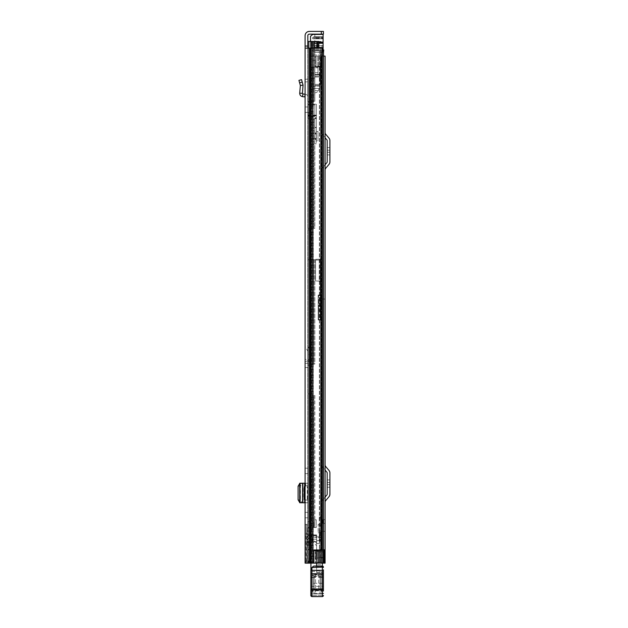 <?xml version="1.0" encoding="UTF-8"?>
<svg xmlns="http://www.w3.org/2000/svg" width="628" height="628" viewBox="0 0 628 628"><rect width="100%" height="100%" fill="white"/><g stroke="black" fill="none" stroke-linecap="round" stroke-linejoin="round"><path stroke-width="0.47" stroke-dasharray="3.14 2.35" d="M305.098 106.98L305.098 112.428L305.098 106.98L307.814 106.98L307.814 112.428L307.814 106.98M305.098 112.428L307.814 112.428M304.635 502.793L307.814 502.793L305.098 502.793L305.098 483.215L305.726 483.215L305.726 485.797L307.814 485.797L307.814 483.215L307.814 502.793L307.814 500.21L305.098 499.817M304.156 486.724L305.098 486.724L305.098 499.284L305.098 486.724L305.098 499.284L304.156 499.284M308.277 563.135L309.117 561.04L306.181 561.04L305.546 563.073L305.546 524.404L305.098 524.404L305.546 524.404L305.546 563.135L305.098 563.135L307.814 563.135L307.814 48.144L305.098 48.144L309.384 48.144L307.814 48.144L307.814 46.056L305.098 46.056L305.098 563.135L305.098 524.404L305.098 563.135L309.698 563.135L306.754 563.135L306.754 524.404L305.546 524.404L306.982 524.404L306.982 563.135L306.982 561.44L309.698 561.44L309.698 563.135L309.698 521.68L309.698 561.44M305.098 46.056L305.098 35.694A4.294 4.294 0 0 1 309.384 31.4L321.316 31.4L321.316 34.124L309.384 34.124A1.57 1.57 0 0 0 307.814 35.694L307.814 46.056M305.098 367.498L307.814 367.498L305.098 367.498L305.098 363.314L307.814 363.314L307.814 367.498C307.814 368.503 307.814 368.503 307.814 367.498C307.814 368.503 307.814 368.503 307.814 367.498L307.814 361.752L307.814 363.314L305.098 363.314M305.098 361.571L305.098 359.444L308.238 359.444L308.238 354.624C308.238 350.981 308.238 350.981 308.238 354.624C308.238 350.981 308.238 350.981 308.238 354.624L308.238 360.747L305.098 361.571L308.238 360.747L308.238 359.444M305.098 354.624C305.098 344.442 305.098 344.442 305.098 354.624C305.098 344.442 305.098 344.442 305.098 354.624L305.098 359.444M305.098 512.37L305.098 517.81L305.098 512.37L307.814 512.37L307.814 517.81L307.814 512.37M305.098 468.198L305.098 473.638L305.098 468.198L307.814 468.198L307.814 473.638L307.814 468.198M299.611 82.81L302.233 82.087L301.566 79.654L298.936 80.376L300.357 85.518L303.089 85.447L302.421 93.384L302.884 93.949L305.412 94.239L305.098 96.94L305.098 81.97L307.814 81.734L307.814 96.94A2.724 2.724 0 0 0 305.412 94.239A2.724 2.724 0 0 1 307.814 96.94L307.814 79.104L307.814 81.734L305.098 81.97M305.098 473.638L307.814 473.638M305.098 517.81L307.814 517.81M305.546 563.135L306.754 563.135M305.098 48.144L322.352 48.144L322.352 550.364L313.898 550.364L320.586 550.364L313.898 550.364L313.898 563.135L313.898 550.575L315.405 550.575L313.898 550.364L313.898 563.135L305.098 563.135L307.814 563.135L307.814 521.68L307.814 563.135L323.522 563.135L308.238 563.135L308.238 527.544L308.238 563.135L310.538 563.135L310.538 549.736L310.538 563.135L308.238 563.135L321.041 563.135L308.238 563.135L312.312 563.135L308.238 563.135L310.625 563.135L310.625 549.736L322.753 549.736L320.508 549.736L320.508 563.135L310.625 563.135L310.625 549.736L320.704 549.736L320.508 563.135L322.753 563.135L322.753 549.736L323.522 549.736L323.522 563.135L324.205 563.135L313.356 563.135L325.084 563.135L312.375 563.135L325.084 563.135M306.181 561.04L306.181 534.24L306.982 531.1L306.982 561.44M306.982 543.149L309.698 543.149M306.982 531.155L306.754 524.404L306.754 531.61M309.117 561.04L309.117 534.24L309.698 531.139M309.251 532.819L309.251 521.68L308.042 521.68L309.698 521.68L309.251 521.68L309.251 563.135M307.814 485.797L307.814 500.21M307.304 499.284L307.814 499.284L307.814 486.724L307.304 486.724L307.814 486.724L307.814 499.284L307.304 499.284L307.304 486.724M309.612 354.624L309.612 361.116L309.612 348.893L309.612 354.624L307.814 354.624L307.814 361.752L307.814 345.808L310.617 351.138L310.954 353.65L310.915 563.135L310.954 353.658M307.814 48.144L307.814 563.135L313.898 563.135L313.898 550.575L318.129 550.575L318.129 563.135M308.238 360.653L310.954 360.653L307.814 361.752L310.954 360.653A9.42 9.389 180 0 0 310.954 360.409L310.954 353.666L310.954 360.409M310.954 353.666A9.42 9.287 0 0 0 309.612 348.893L309.612 348.807M317.894 550.575L316.025 550.575L316.025 563.135L316.025 550.575L317.894 550.575L317.894 563.135L317.894 550.575M315.405 550.575L315.405 563.135L315.405 550.575M312.501 48.144L320.602 48.144L312.501 48.144L312.501 563.135L312.501 48.144M320.586 550.364L322.706 550.364L320.602 550.364L320.602 48.144L321.764 48.144L320.602 48.144L320.586 550.364L320.586 48.144L320.602 550.364M322.352 550.364L322.352 48.144M321.991 48.144L321.991 550.364L321.991 48.144M323.412 31.4L321.316 31.4M321.316 34.124L323.412 34.124M313.466 550.575L313.466 563.135L313.466 550.575L316.025 550.575L313.466 550.575M308.042 521.68L308.042 563.135L308.042 521.68M309.698 542.105L306.982 542.105M309.698 531.1L306.982 531.1L309.698 531.1M305.726 500.21L305.726 499.81M305.098 486.19L305.726 486.19L305.726 483.215L307.814 483.215L302.421 483.262L303.065 483.434L303.065 502.573L302.421 502.745L304.941 502.793L304.635 483.215M305.726 486.19L305.726 485.797M300.349 502.581L302.57 502.777M303.065 502.573L302.822 483.513L301.817 483.599L300.451 486.174L300.451 499.833L301.817 502.4L302.822 502.494M299.689 502.424L300.349 502.486L300.349 483.521L303.065 483.434L299.689 483.584M300.451 499.833L298.096 499.833M300.349 483.419L302.421 483.262L302.413 502.753L302.421 483.262L302.877 483.23L302.877 502.777M307.814 79.104L305.098 79.34L307.814 79.104M305.098 96.94L305.098 94.2M302.233 82.087L303.057 85.086L300.357 85.518L299.713 93.156L302.421 93.384M299.713 93.156C299.744 95.071 300.694 96.241 302.57 96.649L304.784 96.908M325.084 301.77L325.084 299.046L325.084 301.77M322.368 301.77L322.368 299.046L322.368 304.486L322.368 301.77L320.272 301.77L320.272 306.998L320.272 280.944L320.272 301.77L322.368 301.77L322.368 306.998L322.368 296.22L320.272 296.22L322.368 296.22L322.368 301.77M325.084 528.588L325.084 531.312L325.084 528.588M322.368 528.588L322.368 531.312L322.368 528.588M325.084 554.76L325.084 552.036L325.084 554.76M322.368 554.76L322.368 552.036L322.368 554.76M325.084 137.713L325.084 169.937L325.084 132.563L325.084 137.713L323.593 135.931A5.236 5.236 0 0 1 322.368 132.563L322.368 169.937A5.236 5.236 0 0 1 323.593 166.569L326.937 162.581A1.044 1.044 0 0 0 327.18 161.914L327.18 140.586A1.044 1.044 0 0 0 326.937 139.911L323.593 135.931A5.236 5.236 0 0 1 322.368 132.563L322.368 169.937A5.236 5.236 0 0 1 323.593 166.569L325.084 164.787M325.084 470.042L325.084 502.267L325.084 464.893L325.084 470.042L323.593 468.26A5.236 5.236 0 0 1 322.368 464.893L322.368 502.267A5.236 5.236 0 0 1 323.593 498.907L326.937 494.919A1.044 1.044 0 0 0 327.18 494.244L327.18 472.923A1.044 1.044 0 0 0 326.937 472.248L323.593 468.26A5.236 5.236 0 0 1 322.368 464.893L322.368 502.267A5.236 5.236 0 0 1 323.593 498.907L325.084 497.117M325.084 519.694L325.084 523.36L325.084 519.694L322.996 519.694L325.084 519.694M322.368 552.036L325.084 552.036L325.084 557.483L316.92 557.483L316.92 552.036L316.92 557.483M322.368 563.135L322.368 56.104L321.489 56.104L321.489 67.094L321.489 66.568L315.264 66.568L316.143 66.568L316.143 56.104L322.368 56.104L322.368 563.135L322.368 533.211L319.746 533.274L319.746 533.988L322.368 533.988M322.368 524.93L322.368 518.124L322.368 524.93L321.426 524.93L322.368 524.93M323.522 56.104L321.489 56.104L321.489 66.568L316.143 66.568L316.143 56.104L321.489 56.104L321.489 67.094L312.375 67.094L321.489 67.094L313.356 67.094L321.489 67.094L321.489 563.135L321.489 56.104L325.084 56.104M312.618 67.094L313.356 67.094L312.618 67.094L312.234 563.135L313.356 563.135L312.618 563.135L312.618 67.094M312.375 67.094L311.731 67.094L312.375 67.094L312.375 563.135L311.731 563.135L312.375 563.135L312.375 67.094M321.489 56.104L315.264 56.104L321.489 56.104M329.904 482.532L329.904 479.918L329.904 484.628L329.904 482.532L327.18 482.532L327.18 479.918L327.18 484.628L327.18 482.532L329.904 482.532M329.904 484.628L329.904 487.242L329.904 484.628L327.18 484.628L327.18 487.242L327.18 484.628L329.904 484.628M325.084 464.893A2.512 2.512 0 0 0 325.673 466.51L329.025 470.498A3.768 3.768 0 0 1 329.904 472.923L329.904 494.244A3.768 3.768 0 0 1 329.025 496.67L325.673 500.649A2.512 2.512 0 0 0 325.084 502.267M329.904 150.202L329.904 147.588L329.904 152.298L329.904 150.202L327.18 150.202L327.18 147.588L327.18 152.298L327.18 150.202L329.904 150.202M329.904 152.298L329.904 154.912L329.904 152.298L327.18 152.298L327.18 154.912L327.18 152.298L329.904 152.298M325.084 132.563A2.512 2.512 0 0 0 325.673 134.18L329.025 138.168A3.768 3.768 0 0 1 329.904 140.586L329.904 161.914A3.768 3.768 0 0 1 329.025 164.332L325.673 168.32A2.512 2.512 0 0 0 325.084 169.937M317.76 66.568L317.76 56.104L317.76 66.568L315.264 66.568L315.264 56.104L315.264 66.568L321.489 66.568L320.963 66.568L320.963 56.104L320.963 66.568L317.76 66.568M319.228 525.165L319.228 539.719L319.228 516.97L319.228 525.165L320.531 525.165L320.531 516.985L320.531 518.139L322.368 518.139L321.426 518.124L321.426 524.93L321.426 518.124L322.368 518.124L322.368 520.22L320.531 520.22L320.531 521.154L322.368 521.154L322.368 520.22M322.996 519.694L322.996 523.36L325.084 523.36L322.996 523.36L322.996 519.694M322.368 557.947L322.368 551.565L322.368 557.947L318.176 557.954L318.176 551.565L318.176 557.947L316.606 558.159L316.606 551.36L316.606 558.159M322.368 533.274L322.368 564.729L316.606 564.729L316.606 570.883L316.606 570.467L311.896 570.467L311.896 571.559L316.606 571.559L316.606 572.477L316.606 567.131L322.368 567.131L322.368 566.056L322.368 570.601L323.412 570.522L323.412 575.868L322.368 575.947L322.368 596.6M322.368 535.488L316.606 535.488L316.606 563.206L322.368 563.198L316.606 563.198L316.606 564.729M318.702 588.774L318.702 574.699L315.562 574.699L315.562 592.023L315.562 574.589L318.702 574.589L318.702 588.774L322.368 588.774L322.368 592.023L322.368 574.235L322.368 588.774M315.562 577.493L311.896 577.493L311.896 592.023L311.896 577.265L315.562 577.265M313.466 535.896L316.606 535.896L316.606 534.86L316.606 535.511L308.262 535.511L309.321 534.86L313.364 534.86L313.419 537.435L316.606 537.435L316.606 536.705L316.606 537.513L322.368 537.513M309.321 534.86L309.981 535.488L309.69 537.435L311.425 537.435L311.488 534.86L311.378 535.488L309.981 535.488M322.368 595.156L311.896 595.242L322.368 595.242L311.896 595.242L311.896 593.727L322.368 593.727L322.368 595.242L322.368 572.328L316.606 572.328M322.368 593.727L311.896 593.35L311.896 590.822L322.368 590.822L322.368 593.35M322.368 564.729L322.368 590.822M322.368 576.528L311.896 576.528L311.896 574.934L322.368 574.95L311.896 574.95L311.896 570.467M322.368 533.211L319.746 533.211M322.368 572.328L322.368 567.131M322.368 589.26L311.896 589.26L311.896 573.827L322.368 573.827M322.368 583.271L311.896 583.271L311.896 590.822M311.896 576.528L311.896 583.271M316.606 570.883L322.368 570.883M316.606 562.225L322.368 562.225M316.606 534.86L313.372 534.86L313.466 535.488L316.606 535.488L316.606 536.712L316.606 535.511M322.368 540.017L316.606 540.017L316.606 537.513M322.368 541.336L316.606 541.336L316.606 543.487L316.606 540.017M322.368 537.223L319.746 537.223L319.746 540.488L322.368 540.488M322.368 535.755L319.746 535.755L319.746 537.223M319.746 533.274L322.368 533.667M319.746 533.988L319.746 538.188L322.368 538.188M322.368 549.139L316.606 549.139L316.606 540.472L319.746 540.472L319.746 538.188M322.368 550.152L316.606 550.152L316.606 549.139M316.606 567.131L316.606 566.056M316.606 563.135L316.606 550.152M311.896 573.827L311.896 571.559M311.896 595.156L311.896 589.26M311.896 592.023L315.562 592.023M316.606 571.559L316.606 570.467M316.606 540.472L316.606 545.771L316.606 541.729L312.948 541.729L316.606 545.771M316.606 541.415L316.606 539.232L306.872 539.232L306.872 541.415L316.606 541.729M316.606 539.232L316.606 536.712L313.466 536.705M316.606 535.896L316.606 536.705M316.606 541.336L316.606 537.435M319.746 540.637L316.606 540.637M319.746 533.667L319.746 535.755M306.872 539.232L306.872 537.246L316.606 537.246M316.606 543.22L312.948 539.177L312.948 541.729L306.872 541.729L306.872 540.151L309.69 537.435M312.948 539.177L316.606 539.177M313.419 537.435L313.309 538.118A0.887 0.534 180 0 1 311.535 538.118L311.425 537.435M308.262 535.511L306.872 537.246M306.872 540.151L306.872 536.987M311.378 535.896L310.012 535.896M320.06 588.915L320.06 577.352L320.06 588.915L321.041 588.962L321.041 577.297L321.041 588.962L322.431 588.986L322.431 577.281L322.431 588.986L323.412 589.04L323.412 577.226L322.431 577.281L323.412 577.532M310.852 589.04L310.852 577.226L310.852 589.04L311.833 588.986L311.833 577.281L311.833 588.986L313.223 588.962L313.223 577.297L313.223 588.962L314.204 588.915L314.204 577.352L314.204 588.915M314.204 577.407L313.223 577.462L314.204 577.352M323.412 567.445A1.044 1.044 180 0 0 322.368 566.401L314.51 566.401L312.611 567.484L322.368 567.484M323.412 591.081L323.412 575.868M310.868 570.538L311.896 568.23L311.896 570.601L322.368 570.601L322.368 575.947L311.896 575.947L311.896 570.601L310.868 570.538L310.852 593.735L311.896 593.774L311.896 575.947L310.852 575.868M314.51 566.401L313.788 566.056M311.896 568.23A5.236 5.228 180 0 1 312.611 567.484M311.833 588.781L310.852 588.734L310.852 589.197M310.852 570.624L310.852 570.051M323.412 588.734L323.412 578.05M320.06 577.352L321.041 577.297L320.06 577.407M316.92 550.05L316.92 559.47L316.92 550.05L315.664 550.05L315.664 559.47L315.664 550.05M316.92 559.47L315.664 559.47M322.368 557.483L325.084 557.483L325.084 552.036L316.92 552.036M320.272 304.384L320.272 299.148L320.272 304.384L322.368 304.384L322.368 299.148L322.368 304.384M320.272 299.148L322.368 299.148M320.272 306.998L322.368 306.998M320.272 280.944L320.272 258.854L320.272 281.203L319.228 280.928L320.272 280.944M322.368 296.102L322.368 259.129C322.219 259.592 321.167 259.906 319.228 260.071C321.167 259.906 322.211 259.592 322.368 259.129L322.368 296.102M319.228 281.109L315.562 280.928L320.272 281.203L319.228 281.109L319.228 259.364L320.272 259.129L315.562 259.364L315.562 260.071L319.228 260.071L315.562 260.071L315.562 259.364L319.228 259.364L319.228 281.109M320.272 281.022L322.125 282.239L320.272 281.022M315.562 280.928L315.562 260.071L315.562 280.928M315.562 259.364L315.562 281.109L315.562 259.364M320.272 297.578L320.272 305.954L320.272 297.578L319.228 297.578L319.228 305.954L319.228 297.578M320.272 305.954L319.228 305.954M322.368 299.046L325.084 299.046L320.272 299.046L320.272 304.486L320.272 299.046M322.368 304.486L320.272 304.486M325.194 299.046L325.194 304.486M322.368 309.675L322.368 295.49L322.368 319.558L322.368 309.675L320.798 309.973L320.798 310.664L318.702 310.664L318.702 308.293L318.702 320.084L321.842 320.084L318.702 320.084A0.526 0.526 0 0 1 318.176 319.558L318.176 306.056L318.176 319.558A0.526 0.526 0 0 0 318.702 320.084A0.526 0.526 0 0 1 318.176 319.558A0.526 0.526 0 0 0 318.702 320.084A0.526 0.526 0 0 1 318.176 319.558A0.526 0.526 0 0 0 318.702 320.084L318.702 319.558L320.272 319.558L320.272 294.964L318.702 294.964L321.842 294.964L320.272 294.964L320.272 320.084L318.702 319.558L318.702 295.49L319.746 295.49L319.746 319.558M322.313 305.828L318.702 305.538L322.313 305.828L318.176 306.056A0.526 0.526 0 0 1 318.702 305.538A0.526 0.526 0 0 0 318.176 306.056L318.702 306.056L318.702 320.084L318.702 310.664M320.798 309.973L320.798 320.084L321.842 320.084L320.798 320.084L320.798 309.102L322.368 308.631M320.272 320.084L320.272 319.558M318.176 308.992L318.176 319.558L318.702 319.558L318.176 319.558L318.176 295.49L318.176 308.992L318.702 308.293L318.702 300.467L318.176 300.38M318.176 310.067L318.702 309.471L318.702 305.538L318.702 306.056L320.272 306.056M320.798 310.664L320.798 309.102M321.889 294.964L322.368 295.49L321.842 294.964L321.889 320.084L322.368 319.558L321.889 320.084L322.368 319.558L321.889 320.084L321.889 305.538M320.272 294.964L319.746 295.49M322.368 295.576L318.702 295.576L318.702 294.964A0.526 0.526 0 0 0 318.176 295.49A0.526 0.526 0 0 1 318.702 294.964L318.176 295.49L318.702 295.576L318.702 300.467L322.368 300.467M321.583 522.786A0.785 0.785 0 0 0 320.798 523.571A0.785 0.785 0 0 0 321.583 524.356A0.785 0.785 0 0 0 322.368 523.571A0.785 0.785 0 0 0 321.583 522.786A0.785 0.785 0 0 0 320.798 523.571A0.785 0.785 0 0 0 321.583 524.356A0.785 0.785 0 0 0 322.368 523.571A0.785 0.785 0 0 0 321.583 522.786A0.785 0.785 0 0 1 322.368 523.571A0.785 0.785 0 0 1 321.583 524.356M321.583 314.597A0.785 0.785 0 0 1 320.798 313.812A0.785 0.785 0 0 1 321.583 313.027A0.785 0.785 0 0 1 322.368 313.812A0.785 0.785 0 0 1 321.583 314.597A0.785 0.785 0 0 1 320.798 313.812A0.785 0.785 0 0 1 321.583 313.027A0.785 0.785 0 0 1 322.368 313.812A0.785 0.785 0 0 1 321.583 314.597A0.785 0.785 0 0 0 322.368 313.812A0.785 0.785 0 0 0 321.583 313.027M322.368 523.571L322.368 518.343L320.798 518.343L322.368 518.343L322.368 319.048L320.798 319.048L322.368 319.048L322.368 313.812M320.798 523.571L320.798 313.812M319.228 526.248L319.228 530.943L319.228 526.248M322.368 526.248L322.368 530.943L322.368 526.248M322.368 525.165L320.531 525.165L320.531 524.16L322.368 524.16L322.368 525.259L320.531 525.259L320.531 524.16L322.368 524.16L322.368 539.719L319.228 539.601M319.228 532.199L322.368 532.199L322.368 525.259M322.368 532.199L322.368 533.313L319.228 533.313M319.228 537.293L322.368 537.293L322.368 533.313M322.368 537.293L322.368 539.601M319.228 532.528L322.368 532.528M322.368 518.139L322.368 516.97L322.368 518.838L319.228 518.838M320.531 525.259L320.531 519.882L322.368 519.882L322.368 518.838M322.368 519.882L322.368 521.146L320.531 521.154L320.531 519.882M319.228 539.719L322.368 539.719M320.531 518.139L320.531 520.22M319.228 524.404L319.228 532.78L319.228 524.404L318.176 524.404L318.176 532.78L318.176 524.404M319.228 532.78L318.176 532.78M322.368 525.871L319.228 525.871L319.228 531.312L319.228 525.871M325.084 525.871L325.084 531.312L319.228 531.312M314.832 136.174L314.832 138.325L314.832 136.174M312.524 136.174L312.524 138.325L312.524 136.174M314.832 118.904L314.832 228.286L310.538 228.286L314.832 228.286L314.832 118.904L310.538 118.904L310.538 549.736L310.813 527.544L308.238 527.544L309.188 527.544L308.238 527.544L308.238 364.044L308.238 527.544L310.538 527.544L310.813 364.044L308.238 364.044L310.538 364.044L310.538 228.286L308.238 228.286L309.188 228.286L308.238 228.286L308.238 229.856L308.238 228.286L310.538 228.286L310.538 118.904L314.832 118.904M312.524 118.904L312.524 228.286L309.188 228.286L312.524 228.286L312.524 118.904L308.238 118.904L308.238 228.286L308.238 118.904L312.524 118.904M314.832 259.686L314.832 364.044L310.813 364.044L314.832 364.044L314.832 259.686L313.882 259.686L314.832 259.686M314.832 519.796L314.832 527.544L314.832 519.796L316.292 519.796L314.832 519.796M314.832 395.452L314.832 527.544L310.813 527.544L314.832 527.544L314.832 395.452L313.882 395.452L314.832 395.452M312.524 259.686L312.524 364.044L309.188 364.044L312.524 364.044L312.524 259.686M312.524 527.544L312.524 521.052L312.524 527.544L309.188 527.544L313.576 527.544L312.524 527.544L312.524 395.452L312.524 527.544M308.238 48.144L308.238 563.135L321.222 563.135L308.238 563.135L308.238 41.448L308.238 563.135L310.829 563.135L310.829 549.736L320.704 549.736L320.704 563.135L310.829 563.135L310.829 549.736L320.704 549.736L320.704 563.135L321.12 563.135L310.538 563.135L310.538 41.448L310.538 563.135L310.954 563.135L310.538 563.135L310.538 41.448L310.538 563.135L310.538 41.448L316.198 41.448L308.238 41.448L318.812 41.448L308.238 41.448L316.198 41.448L308.238 41.448L310.813 41.448L310.538 563.135L308.238 563.135L308.238 41.448L308.238 102.16L308.238 101.634L312.524 101.634L308.238 101.634L310.538 101.634L310.538 102.16L310.538 101.634L314.832 101.634L310.538 101.634L310.538 41.448L310.538 101.634L308.238 101.634L308.238 41.448L308.238 563.135L308.238 41.448L312.524 41.448L312.524 101.634L312.524 88.446L312.524 88.972L312.524 88.446L314.832 88.446L314.832 101.634L314.832 78.084L314.832 88.446L312.524 88.446L314.832 88.446L312.524 88.446L312.524 78.084L314.832 78.084L314.832 49.926L314.832 78.084L312.524 78.084L312.524 60.288L314.832 60.288L312.524 60.288L312.524 49.51L312.524 49.926L314.832 49.926L314.832 49.51L314.832 49.926L312.563 49.926A2.724 2.724 0 0 1 312.524 49.51A2.724 2.724 0 0 0 312.563 49.926L312.524 41.448L308.238 41.448L314.102 41.448L314.102 50.868L318.812 50.868L314.102 50.868L317.768 50.868L314.102 50.868L314.102 41.448L314.102 48.144M310.538 112.451L310.538 102.16L310.538 113.197L310.538 112.451L308.238 112.451L308.238 102.16L308.238 113.197L308.238 112.451L310.538 112.451M310.538 114.147L310.538 113.197L310.538 114.893L310.538 114.147L308.238 114.147L308.238 113.197L308.238 114.893L308.238 114.147L310.538 114.147M310.538 117.86L310.538 114.893L310.538 118.904L310.538 117.86L308.238 117.86L308.238 114.893L308.238 118.904L308.238 117.86L310.538 117.86M308.238 258.116L308.238 229.856L308.238 259.686L308.238 258.116L310.538 258.116L308.238 258.116M308.238 259.686L308.238 364.044L308.238 259.686L313.882 259.686L308.238 259.686M310.538 395.452L313.882 395.452L310.538 395.452M313.882 41.448L314.832 41.448L314.832 49.926L314.832 41.448L310.813 41.448L313.882 41.448L313.882 101.634L313.882 41.448L312.249 41.448L313.882 41.448M312.524 88.972A2.826 2.826 0 0 1 312.579 88.446A2.826 2.826 0 0 0 312.524 88.972M324.205 563.135L321.12 563.135L322.753 563.135L322.753 549.736L321.12 549.736L324.205 549.736L324.205 563.135L321.12 563.135L321.12 549.736L320.704 549.736L324.205 549.736L323.522 549.736L323.522 563.135L323.522 50.868L323.522 563.135L321.222 563.135L323.522 563.135L321.222 563.135L321.041 50.868L321.222 563.135L323.522 563.135L323.522 50.868L317.478 50.868L322.706 50.868M321.041 50.868L318.812 50.868L321.041 50.868L321.041 563.135L313.191 563.135L321.041 563.135L321.041 50.868M310.538 549.524L308.238 549.524L310.538 549.524M309.808 549.736L308.238 549.736L309.808 549.736M312.312 41.448L310.719 41.448L312.312 41.448L312.312 563.135L310.719 563.135L312.312 563.135L312.312 48.144M318.812 48.144L318.812 50.868L316.198 50.868L316.198 41.448L316.198 50.868L316.198 41.448L316.198 50.868L318.812 50.868L316.198 50.868L318.812 50.868L318.812 41.448L314.102 41.448M309.188 41.448L310.813 41.448L310.813 101.634L310.813 41.448L309.188 41.448L309.188 101.634L309.188 41.448M312.524 41.448L323.098 41.448L323.098 43.018L323.098 41.448L314.832 41.448L314.832 43.018L314.832 41.448L312.524 41.448M311.551 563.135L313.191 563.135L311.48 563.135L313.191 563.135L311.551 563.135L311.551 41.448L311.551 563.135M313.992 527.544L313.576 527.544L313.576 522.104L312.524 521.052L313.576 522.104L313.576 527.544L313.992 527.544L313.992 522.104L313.576 522.104L313.992 522.104L313.992 527.544M316.292 527.544L314.832 527.544L316.292 527.544L316.292 519.796L316.292 527.544M323.522 549.736L321.12 549.736L321.12 563.135L323.522 563.135L323.522 549.736L323.522 563.135M318.812 50.868L317.768 50.868L318.812 50.868L318.812 41.448L318.812 50.868M315.35 88.446A0.526 0.526 0 0 0 314.832 88.972A0.526 0.526 0 0 1 315.35 88.446L319.746 88.446L315.35 88.446M315.35 86.146A2.826 2.826 0 0 0 312.579 88.446A2.826 2.826 0 0 1 315.35 86.146L319.746 86.146L319.746 88.446L319.746 86.146L315.35 86.146M323.098 49.926L315.248 49.926A0.416 0.416 0 0 1 314.832 49.51A0.416 0.416 0 0 0 315.248 49.926L323.726 49.926L323.726 52.226L315.248 52.226A2.724 2.724 0 0 1 312.563 49.926A2.724 2.724 0 0 0 315.248 52.226L323.522 52.226M308.238 118.904L310.538 118.904L308.238 118.904M314.832 67.777L314.832 72.691L314.832 67.777L317.972 67.777L317.972 72.691L317.972 67.777M314.832 72.691L317.972 72.691M317.972 66.05L317.972 74.418L317.972 66.05L320.06 66.05L320.06 74.418L320.06 66.05M317.972 74.418L320.06 74.418L320.06 56.104L314.832 56.104L320.06 56.104L320.06 85.408L314.832 85.408L314.832 92.74L314.832 76.192L314.832 85.408L320.06 85.408L320.06 74.944L314.832 74.944L314.832 76.192L314.832 74.418L314.832 74.944L320.06 74.944L314.832 74.944L320.06 74.944L320.06 74.418L314.832 74.418L314.832 56.104L310.538 56.104L323.098 56.104L323.098 55.052L323.098 56.104L310.538 56.104L310.538 55.052L310.538 56.104L314.832 56.104L314.832 74.418L320.06 74.418M323.098 38.308L323.098 36.895L323.098 38.834L314.832 38.834L314.832 37.264L314.832 38.834L323.098 38.834L323.098 38.308L314.832 38.308L323.098 38.308M312.516 37.939L313.56 36.895L312.516 37.939L312.885 38.834L323.098 38.834L312.885 38.834L312.516 37.939L323.098 37.939L312.516 37.939M310.538 41.448L310.538 36.212L312.328 34.43L323.098 34.124L323.098 50.868M323.098 47.202L323.098 46.158L323.098 47.728L323.098 47.202L323.098 47.728L314.832 47.728L323.098 47.728L323.098 47.202L314.832 47.202L314.832 46.158L314.832 47.728L314.832 47.202L314.832 47.728L323.098 47.728L314.832 47.728L314.832 47.202L323.098 47.202M310.538 55.052L310.538 42.932L310.538 55.052L323.098 55.052L310.538 55.052M314.832 37.264L314.832 36.738L323.098 36.738L323.098 37.264L323.098 36.738L313.929 36.738L323.098 36.738L314.832 36.738L314.832 37.264L323.098 37.264L314.832 37.264M323.098 34.124L313.066 34.124L314.832 34.124L314.832 36.738L313.929 36.738L314.832 36.738L314.832 34.124L313.066 34.124M314.832 46.158L314.832 45.632L323.098 45.632L323.098 46.158L323.098 45.632L314.832 45.632L314.832 46.158L314.832 45.632L323.098 45.632L323.098 46.158L323.098 45.632L314.832 45.632L314.832 46.158L323.098 46.158L314.832 46.158M314.832 43.018L314.832 43.544L323.098 43.544L323.098 43.018L323.098 43.544L314.832 43.544L314.832 43.018L323.098 43.018L314.832 43.018M314.832 38.834L312.885 38.834L314.832 38.834L314.832 56.104L314.832 38.834M314.832 77.04L314.832 84.364L314.832 77.04L314.832 84.364L314.832 77.04L320.06 77.04L320.06 84.364L320.06 77.04L320.06 84.364L320.06 77.04L314.832 77.04M314.832 52.336L314.832 50.028L314.832 52.336L323.098 52.336L323.098 50.028L323.098 52.336L314.832 52.336M310.538 56.104L310.538 36.212L310.538 56.104M318.317 90.644L320.06 86.46L317.98 91.453L318.317 90.644L314.832 90.644L318.317 90.644M314.832 92.74L316.049 92.74L317.98 91.453L316.049 92.74L314.832 92.74M314.832 50.028L323.098 50.028L314.832 50.028M314.832 84.364L320.06 84.364L314.832 84.364M316.402 127.382L314.832 127.382L314.832 117.742L316.402 117.742L314.832 117.742L314.832 115.921L308.026 115.921L308.026 116.368L314.832 116.368L314.832 139.071L316.402 139.071L316.402 143.788L316.402 104.154L316.402 139.071M308.026 115.897L316.402 115.897L308.026 115.897L308.026 104.162L316.402 104.154L308.026 104.146L316.402 104.154L308.026 104.162L308.026 115.921L316.402 115.897L308.026 115.897L316.402 115.646L308.026 115.646L308.026 104.656L316.402 104.656M314.832 132.877L314.832 139.471L314.832 132.877L316.402 132.877L316.402 139.471L316.402 132.877M314.832 139.471L316.402 139.471M316.402 117.986L314.832 117.993L316.402 117.986M308.026 116.368L308.026 104.9L314.832 104.9L314.832 104.146L316.402 104.146M316.402 133.536L314.832 133.536L314.832 127.382M316.402 138.835L314.832 138.835L314.832 133.536M316.402 133.78L314.832 133.78M316.402 127.641L314.832 127.641M314.832 104.9L314.832 116.368M314.832 115.921L314.832 104.154M308.026 104.9L308.026 104.146M308.026 104.154L308.026 104.656M316.292 140.884L316.292 131.464L316.292 140.884L317.972 140.884L317.972 131.464L317.972 140.884M316.292 131.464L317.972 131.464M314.832 138.325L312.524 138.325L312.524 134.031L312.524 138.325L316.292 138.325L316.292 134.031L316.292 138.325M314.832 134.031L316.292 134.031M307.814 359.444L309.612 359.444M315.342 550.575L315.342 563.135L315.342 550.575M313.898 550.575L313.898 563.135M309.847 48.144L309.847 563.135M309.384 48.144L309.384 563.135M310.585 48.144L310.585 563.135M321.764 550.364L321.764 48.144L321.764 550.364M309.698 545.591L306.982 545.591M309.698 544.594L306.982 544.594M309.698 542.09L306.982 542.09M309.698 541.689L306.982 541.689M309.698 542.906L306.982 542.906M309.698 534.24L306.982 534.24M309.117 534.24L306.181 534.24M305.098 502.392L305.726 502.384M305.726 483.615L305.098 483.615M299.47 502.4L301.817 502.4M298.096 486.174L300.451 486.174M299.47 483.599L301.817 483.599M304.635 499.284L304.635 486.724M302.57 96.649L302.884 93.949M319.636 67.094L319.636 563.135L319.636 67.094M313.356 67.094L313.356 563.135L313.356 67.094M312.234 67.094L312.234 563.135L312.234 67.094M318.639 66.568L318.639 56.104L318.639 66.568M311.896 588.774L315.562 588.774M322.368 537.568L316.606 537.568M316.606 536.838L322.368 536.838M322.368 571.92L316.606 571.92M322.368 577.265L318.702 577.265M322.368 577.493L318.702 577.493M322.368 589.001L318.702 589.001M316.606 572.477L322.368 572.477M322.368 534.538L319.746 534.538M315.562 589.001L311.896 589.001M313.309 538.118L313.309 534.954M311.535 538.118L311.535 534.954M311.378 536.705L310.012 536.705M311.896 596.6L311.896 593.774L323.412 593.735M310.852 590.579A1.044 0.801 -0 0 1 311.896 589.778L322.368 589.778A1.044 0.801 180 0 1 323.412 590.579M310.852 586.371L323.412 586.371M322.368 593.397L310.852 593.366M321.041 588.805L320.06 588.86M314.204 588.86L313.223 588.805M320.272 282.239L322.125 282.239L320.272 282.239M319.228 260.071L319.228 280.928L319.228 260.071M320.272 281.784L321.976 281.784L320.272 281.784M321.889 309.926L321.889 309.031M318.702 294.964A0.526 0.526 0 0 0 318.176 295.49M318.176 306.056A0.526 0.526 0 0 1 318.702 305.538M319.228 518.924L320.531 518.924M319.228 524.042L320.531 524.042M319.228 516.985L322.368 516.985M320.531 517.77L319.228 517.77M322.368 521.036L320.531 521.036M310.813 118.904L310.813 228.286L310.813 118.904M313.882 118.904L313.882 228.286L313.882 118.904M309.188 118.904L309.188 228.286L309.188 118.904M312.249 118.904L312.249 228.286L312.249 118.904M310.813 259.686L310.813 364.044L310.813 259.686M310.813 395.452L310.813 527.544L310.813 395.452M313.882 259.686L313.882 364.044L313.882 259.686M313.882 395.452L313.882 527.544L313.882 395.452M309.188 259.686L309.188 364.044L309.188 259.686M309.188 395.452L309.188 527.544L309.188 395.452M312.249 259.686L312.249 364.044L312.249 259.686M312.249 395.452L312.249 527.544L312.249 395.452M312.249 41.448L312.249 101.634L312.249 41.448M319.44 550.364L319.44 563.135M319.393 50.868L319.393 563.135L319.393 50.868M313.191 41.448L313.191 563.135L313.191 41.448M317.478 50.868L317.478 41.448L317.478 50.868M311.48 41.448L311.48 563.135L311.48 41.448M310.954 41.448L310.954 563.135L310.954 41.448M310.719 41.448L310.719 563.135L310.719 41.448M310.538 528.07L308.238 528.07L310.538 528.07M317.242 48.144L317.242 41.448M317.768 41.448L317.768 48.144M308.238 229.856L310.538 229.856L308.238 229.856M308.238 365.614L310.538 365.614L308.238 365.614M310.538 393.882L308.238 393.882L310.538 393.882M308.238 114.893L310.538 114.893L308.238 114.893M308.238 113.197L310.538 113.197L308.238 113.197M308.238 102.16L310.538 102.16L308.238 102.16M313.56 36.895L323.098 36.895L313.56 36.895M323.098 42.932L318.812 42.932M318.812 42.186L323.098 42.186M323.098 41.974L314.832 41.974L323.098 41.974M323.098 34.43L312.328 34.43M314.832 76.192L320.06 76.192L314.832 76.192M308.026 115.379L316.402 115.379M316.402 115.128L308.026 115.128M314.832 118.268L316.402 118.268M316.402 118.519L314.832 118.519M308.238 351.798L305.098 346.57M310.915 569.682L310.915 595.901L310.915 569.682M308.269 367.498L307.814 368.259M309.698 541.572L306.982 541.572M303.104 502.549L303.104 483.458M311.731 67.094L311.731 563.135L311.731 67.094M329.904 479.918L327.18 479.918M329.904 487.242L327.18 487.242M329.904 147.588L327.18 147.588M329.904 154.912L327.18 154.912M322.368 531.312L325.084 531.312M316.606 551.36L322.368 551.565M316.606 543.487L322.368 543.487M322.368 574.235L311.896 574.235M322.368 592.023L318.702 592.023M306.872 541.838L316.606 541.838M320.06 589.606L323.412 593.083M314.204 576.653L310.852 573.183M314.204 589.606L310.852 593.083M323.412 573.183L320.06 576.653M320.272 258.854L322.368 258.854M322.368 530.943L319.228 530.943M322.368 526.233L319.228 526.233M319.228 516.97L322.368 516.97M314.832 143.788L316.402 143.788"/><path stroke-width="0.94" d="M304.635 486.724L304.635 483.215L305.098 483.215L305.098 486.724L304.156 486.724L304.156 499.284L305.098 499.284L305.098 502.793L304.635 502.793L304.635 499.284M305.098 48.144L305.098 563.135L313.898 563.135L313.898 550.364L322.352 550.364L322.352 48.144L305.098 48.144L305.098 46.056L307.814 46.056L307.814 35.694A1.57 1.57 0 0 1 309.384 34.124L321.316 34.124L321.316 31.4L323.412 31.4L323.412 34.124L321.316 34.124M321.316 31.4L309.384 31.4A4.294 4.294 0 0 0 305.098 35.694L305.098 46.056M305.098 363.314L305.098 367.498M305.098 361.571L305.098 354.624M305.098 81.97L305.098 94.2L302.884 93.949L302.421 93.384L303.057 85.086L300.357 85.518L303.057 85.086L301.566 79.654L298.936 80.376L299.611 82.81L302.233 82.087M307.814 46.056L307.814 48.144M313.898 550.575L318.129 550.575L318.129 563.135L313.898 563.135M322.352 48.144L322.352 550.364M323.412 34.124L323.412 31.4M304.635 483.215L299.689 483.254L299.689 502.753L304.635 502.793M299.689 483.584L298.096 486.174L298.096 499.857L299.689 502.424M305.098 96.94L302.57 96.649C300.694 96.241 299.744 95.071 299.713 93.156L302.421 93.384M299.713 93.156L300.357 85.518L299.611 82.81M325.084 563.135L325.084 56.104L325.084 563.135L318.129 563.135M325.084 56.104L323.522 56.104M325.084 497.117L326.937 494.919A1.044 1.044 0 0 0 327.18 494.244L327.18 472.923A1.044 1.044 0 0 0 326.937 472.248L325.084 470.042M325.084 502.267A2.512 2.512 0 0 1 325.673 500.649L329.025 496.67A3.768 3.768 0 0 0 329.904 494.244L329.904 472.923A3.768 3.768 0 0 0 329.025 470.498L325.673 466.51A2.512 2.512 0 0 1 325.084 464.893M325.084 164.787L326.937 162.581A1.044 1.044 0 0 0 327.18 161.914L327.18 140.586A1.044 1.044 0 0 0 326.937 139.911L325.084 137.713M325.084 169.937A2.512 2.512 0 0 1 325.673 168.32L329.025 164.332A3.768 3.768 0 0 0 329.904 161.914L329.904 140.586A3.768 3.768 0 0 0 329.025 138.168L325.673 134.18A2.512 2.512 0 0 1 325.084 132.563M310.852 593.735L310.852 595.556L311.896 596.6L310.852 595.454A1.044 1.044 180 0 0 311.896 596.506L322.368 596.6L311.896 596.506L311.896 588.993L310.852 589.197L310.852 570.051L311.896 567.539L311.896 588.993L322.368 588.993L322.368 563.135M316.606 566.056L316.606 563.135M322.368 566.158L316.606 566.158M323.412 570.522L323.412 591.081M311.896 567.539L323.412 567.1A1.044 1.044 0 0 0 322.368 566.056A1.044 1.044 180 0 1 323.412 567.1M323.412 595.454A1.044 1.044 -0 0 1 322.368 596.506L322.368 588.993L323.412 589.197M322.368 596.6L323.412 595.556L322.368 596.6L311.896 596.6M310.852 595.454L310.852 589.197M311.833 577.477L310.852 577.532L311.833 577.281M323.412 578.05L323.412 577.226M323.412 589.04L322.431 588.781M312.069 567.327L313.788 566.056L322.368 566.056L313.788 566.056M325.084 304.486L325.084 299.046M325.084 531.312L325.084 525.871M317.768 48.144L317.768 41.448L308.238 41.448L308.238 48.144M322.706 50.868L323.522 50.868L323.522 563.135M317.768 41.448L318.812 41.448L318.812 48.144M324.205 563.135L324.205 549.736L323.522 549.736M314.102 41.448L314.102 48.144M323.098 49.926L323.726 49.926L323.522 52.226M323.098 50.868L323.098 34.124M313.066 34.124L310.538 36.212L310.538 41.448M310.585 48.144L310.585 563.135M309.847 48.144L309.847 563.135M309.384 48.144L309.384 563.135M302.57 483.23L302.57 502.777M299.752 502.745L299.752 483.262M304.784 96.908L305.098 94.2M302.57 96.649L302.884 93.949M322.368 567.484L323.412 567.445M310.876 569.91A1.044 0.526 180 0 0 311.896 570.326L322.368 570.326A1.044 0.526 -0 0 0 323.412 569.8M310.852 573.741L323.412 573.741M310.852 590.077L323.412 590.077M322.368 593.397L323.412 593.366M319.44 550.364L319.44 563.135M312.312 41.448L312.312 48.144M317.242 41.448L317.242 48.144M318.812 42.932L323.098 42.932M323.098 42.186L318.812 42.186M312.328 34.43L323.098 34.43M310.915 563.135L310.915 569.682L310.915 563.135"/></g></svg>
